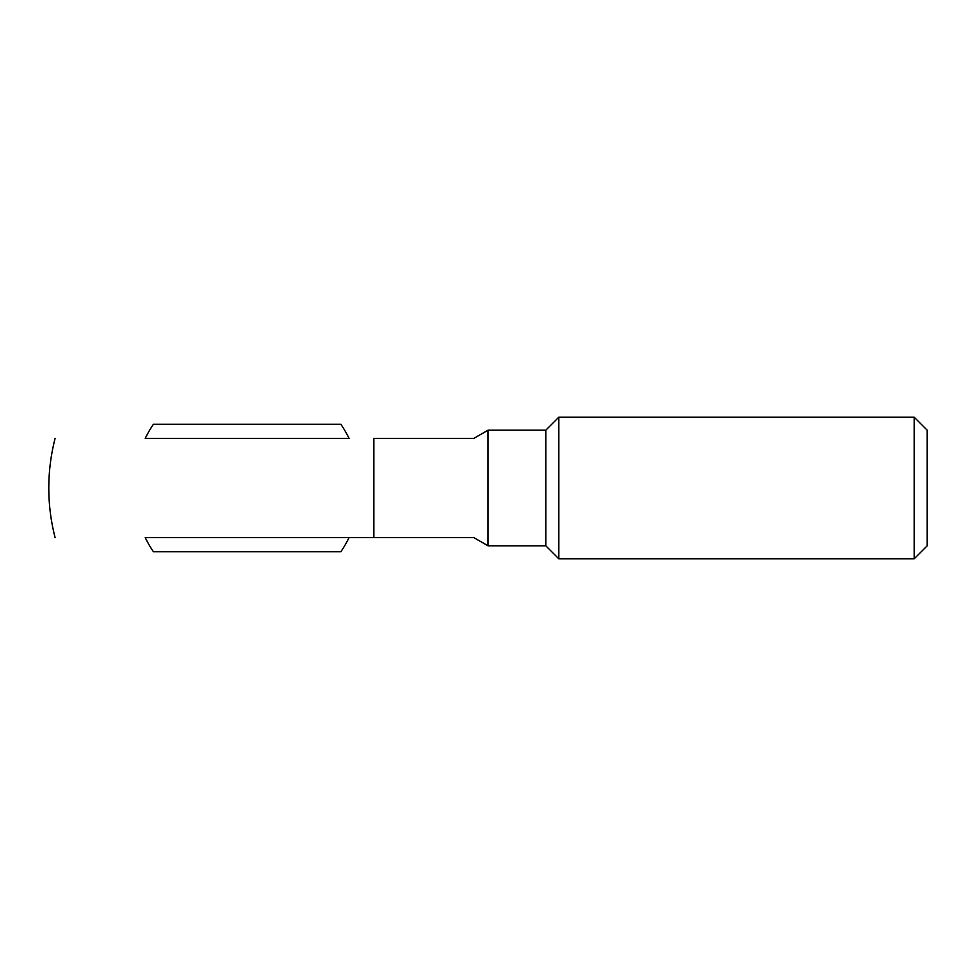 <?xml version="1.0" encoding="UTF-8"?>
<svg xmlns="http://www.w3.org/2000/svg" width="976" height="976" viewBox="0 0 976 976"><rect width="100%" height="100%" fill="white"/><g stroke="black" fill="none" stroke-linecap="round" stroke-linejoin="round"><path stroke-width="1.46" d="M473.836 438.407L488 430.196L488 545.804L473.836 537.593L145.229 537.593A113.338 113.338 0 0 0 153.439 551.757L340.856 551.757A113.338 113.338 0 0 0 349.066 537.593L373.869 537.593L373.869 438.407L473.836 438.407M247.148 438.407L349.066 438.407A113.338 113.338 0 0 0 340.856 424.243L153.439 424.243A113.338 113.338 0 0 0 145.229 438.407L349.066 438.407M488 430.196L545.804 430.196L545.804 545.804L488 545.804M545.804 430.196L558.833 417.167L558.833 558.833L545.804 545.804M55.095 537.593A198.348 198.348 0 0 1 48.8 488C48.812 471.201 50.911 454.682 55.095 438.407M914.17 558.833L927.2 545.804L927.2 430.196L914.17 417.167L914.17 558.833L558.833 558.833M914.17 417.167L558.833 417.167"/></g></svg>
